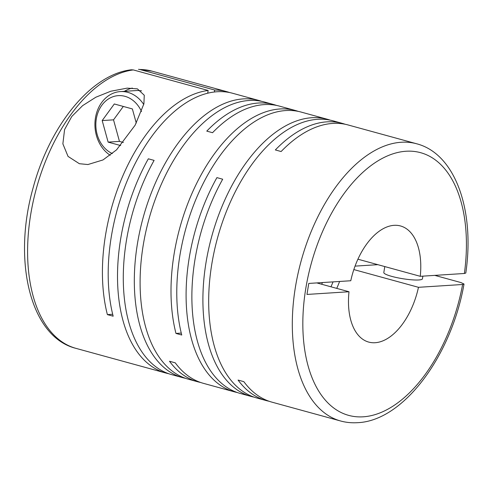<?xml version="1.0" encoding="UTF-8"?>
<svg xmlns="http://www.w3.org/2000/svg" width="492" height="492" viewBox="0 0 492 492"><rect width="100%" height="100%" fill="white"/><g stroke="black" fill="none" stroke-linecap="round" stroke-linejoin="round"><path stroke-width="0.74" d="M321.682 284.253A60.202 33.665 105.3 0 0 322.438 282.556M330.944 286.799A60.202 33.665 105.3 0 0 333.041 281.879M353.846 269.579L418.471 287.31A60.202 33.665 -74.7 0 1 375.119 342.721A60.202 33.665 -74.7 0 1 368.692 342.081A60.202 33.665 -74.7 0 1 349 291.75L316.811 282.918M266.215 400.574A143.725 80.374 105.3 0 1 238.079 380.076L243.854 381.663A143.725 80.374 105.3 0 0 271.99 402.161L340.575 420.98A143.725 80.374 -74.7 0 1 297.844 274.37A143.725 80.374 -74.7 0 1 401.306 142.256A143.725 80.374 -74.7 0 1 416.65 143.775L348.065 124.956A143.725 80.374 105.3 0 0 332.721 123.43A143.725 80.374 105.3 0 0 281.123 151.53L275.348 149.943A143.725 80.374 105.3 0 1 326.946 121.844A143.725 80.374 105.3 0 1 342.291 123.369L333.022 120.823A143.725 80.374 105.3 0 0 317.684 119.304A143.725 80.374 105.3 0 0 214.217 251.418A143.725 80.374 105.3 0 0 256.947 398.034L266.215 400.574A143.725 80.374 105.3 0 0 269.13 401.269M330.107 120.128A143.725 80.374 105.3 0 0 327.248 119.242A143.725 80.374 105.3 0 0 311.903 117.717A143.725 80.374 105.3 0 0 208.442 249.831A143.725 80.374 105.3 0 0 251.172 396.447A143.725 80.374 105.3 0 0 254.087 397.142M327.248 119.242L301.141 112.078A143.725 80.374 105.3 0 0 285.797 110.552A143.725 80.374 105.3 0 0 199.795 190.472A143.725 80.374 105.3 0 0 181.745 335.015L175.97 333.428A143.725 80.374 105.3 0 1 194.02 188.891A143.725 80.374 105.3 0 1 280.022 108.966A143.725 80.374 105.3 0 1 295.366 110.491L279.481 106.131A143.725 80.374 105.3 0 0 264.136 104.611A143.725 80.374 105.3 0 0 212.544 132.705L206.769 131.118A143.725 80.374 105.3 0 1 258.362 103.025A143.725 80.374 105.3 0 1 273.706 104.544L264.438 102.004A143.725 80.374 105.3 0 0 249.1 100.485A143.725 80.374 105.3 0 0 145.632 232.599A143.725 80.374 105.3 0 0 188.368 379.209L197.63 381.755A143.725 80.374 105.3 0 0 200.545 382.45M251.172 396.447L240.102 393.409A143.725 80.374 105.3 0 1 222.692 179.211L216.91 177.624A143.725 80.374 105.3 0 0 234.327 391.823L203.405 383.336A143.725 80.374 105.3 0 1 175.269 362.838L169.494 361.251A143.725 80.374 105.3 0 0 197.63 381.755M234.327 391.823A143.725 80.374 105.3 0 0 237.242 392.518M345.15 124.255A143.725 80.374 105.3 0 0 342.291 123.369M298.226 111.376A143.725 80.374 105.3 0 0 295.366 110.491M137.397 88.855L127.176 88.136L110.755 91.241L95.866 97.207L82.619 105.639L71.758 116.512L64.569 129.605L62.871 143.842L68.044 156.407L79.372 163.713L87.92 164.537L102.994 159.943L116.543 149.863L135.14 125.171L143.898 103.849L144.267 95.245L137.397 88.855M261.529 101.309A143.725 80.374 105.3 0 0 258.663 100.417A143.725 80.374 105.3 0 0 243.325 98.898A143.725 80.374 105.3 0 0 139.857 231.012A143.725 80.374 105.3 0 0 182.587 377.622A143.725 80.374 105.3 0 0 185.502 378.323M258.663 100.417L232.556 93.252A143.725 80.374 105.3 0 0 217.212 91.733A143.725 80.374 105.3 0 0 131.21 171.653A143.725 80.374 105.3 0 0 113.16 316.196L107.385 314.609A143.725 80.374 105.3 0 1 124.298 172.563A143.725 80.374 105.3 0 1 208.147 90.466L207.704 93.222M182.587 377.622L171.517 374.59A143.725 80.374 105.3 0 1 154.107 160.386L148.332 158.805A143.725 80.374 105.3 0 0 165.743 373.004L75.866 348.336A143.725 80.374 -74.7 0 1 32.552 204.475A143.725 80.374 -74.7 0 1 133.307 69.925L208.147 90.466M165.743 373.004A143.725 80.374 105.3 0 0 168.658 373.699M434.78 275.379L460.955 282.562L464.017 284.044L462.609 284.493A136.204 76.162 -74.7 0 1 363.121 416.816A136.204 76.162 -74.7 0 1 305.686 289.075A136.204 76.162 -74.7 0 1 406.134 151.241A136.204 76.162 -74.7 0 1 464.387 273.484L420.254 276.307L357.93 259.204M138.516 69.329L139.851 69.507A143.725 80.374 -74.7 0 1 151.942 71.131L138.516 69.323M384.787 266.572L383.815 272.543A19.563 3.069 9.2 0 0 396.939 277.636A19.563 3.069 9.2 0 0 418.772 279.966A19.563 3.069 9.2 0 0 422.443 278.798L422.874 276.141M124.378 91.328A36.875 30.018 86.3 0 1 132.336 88.093M110.226 155.275A33.862 27.564 86.3 0 1 95.423 118.068A33.862 27.564 86.3 0 1 120.355 91.586A33.862 27.564 86.3 0 1 127.865 92.367A33.862 27.564 86.3 0 1 143.75 104.47M112.367 153.584A29.951 24.379 86.3 0 1 96.672 117.016A29.951 24.379 86.3 0 1 124.974 96.327A29.951 24.379 86.3 0 1 141.53 111.567M112.68 314.271L107.385 314.609M229.641 92.558A143.725 80.374 105.3 0 0 226.781 91.666A143.725 80.374 105.3 0 0 214.69 90.048L139.851 69.507M214.377 91.992L214.69 90.048M276.565 105.436A143.725 80.374 105.3 0 0 273.706 104.544M181.265 333.09L175.97 333.428M336.725 288.38A60.202 33.665 105.3 0 0 339.591 281.461M355.064 266.123L377.844 264.671M123.314 106.444L113.523 119.845L119.464 141.395L123.387 142.471M113.523 119.845L102.188 120.571L108.129 142.12L120.706 145.57M119.464 141.395L108.129 142.12M136.272 123.086L132.366 108.929L114.304 103.972L102.188 120.571M120.355 91.586L136.229 90.571A33.862 27.564 86.3 0 1 141.573 90.866M420.254 276.307A60.202 33.665 -74.7 0 0 400.556 225.976A60.202 33.665 -74.7 0 0 350.778 280.748L308.761 283.429L306.977 294.437L349 291.75M418.471 287.31L462.609 284.493M416.65 143.775C455.414 153.799 474.989 210.49 465.801 273.035L464.387 273.484M133.307 69.925L131.321 69.79M340.575 420.98C346.073 422.487 351.743 423.052 357.586 422.677C403.514 420.937 451.422 355.79 464.017 284.05M75.866 348.336C30.055 336.952 12.294 260.194 33.259 187.347C49.84 125.595 91.069 74.255 131.321 69.784M226.781 91.666L151.942 71.131"/></g></svg>

